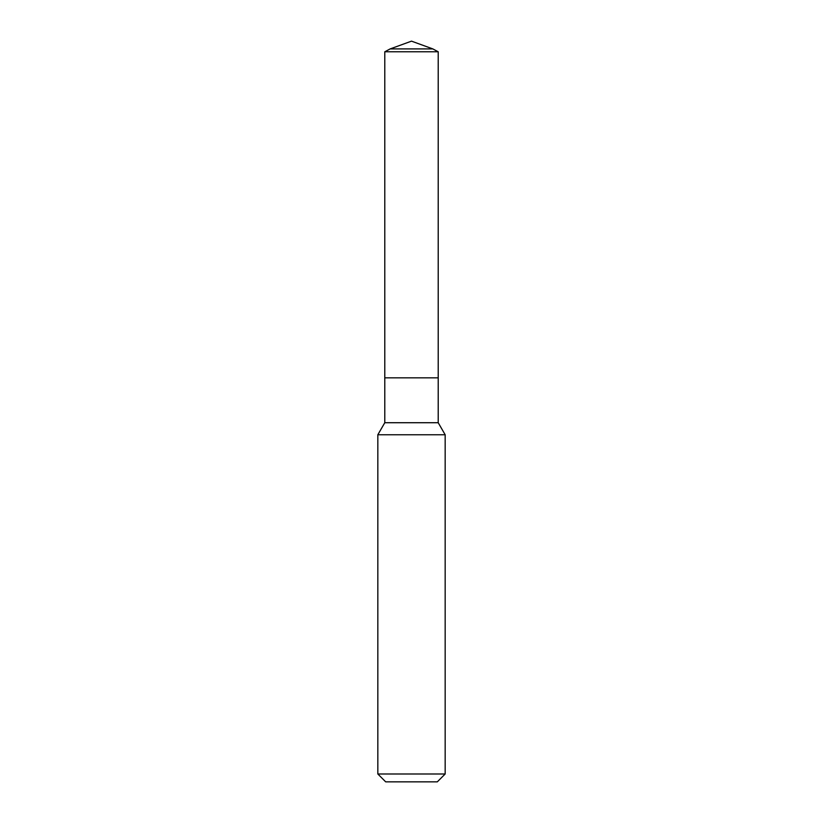 <?xml version="1.0" encoding="UTF-8"?>
<svg xmlns="http://www.w3.org/2000/svg" width="823" height="823" viewBox="0 0 823 823"><rect width="100%" height="100%" fill="white"/><g stroke="black" fill="none" stroke-linecap="round" stroke-linejoin="round"><path stroke-width="1.23" d="M445.171 434.76L377.829 434.76L377.829 773.99L445.171 773.99L445.171 434.76L438.217 422.724L438.217 51.777L384.783 51.777L390.174 48.907L432.826 48.907L438.217 51.777M377.829 773.99L385.689 781.85L437.311 781.85L445.171 773.99M384.783 51.777L384.783 377.829L411.5 377.829L384.783 377.829L384.783 422.724L438.217 422.724M411.5 377.829L438.217 377.829L411.5 377.829M384.783 422.724L377.829 434.76M432.826 48.907L411.5 41.15L390.174 48.907"/></g></svg>
